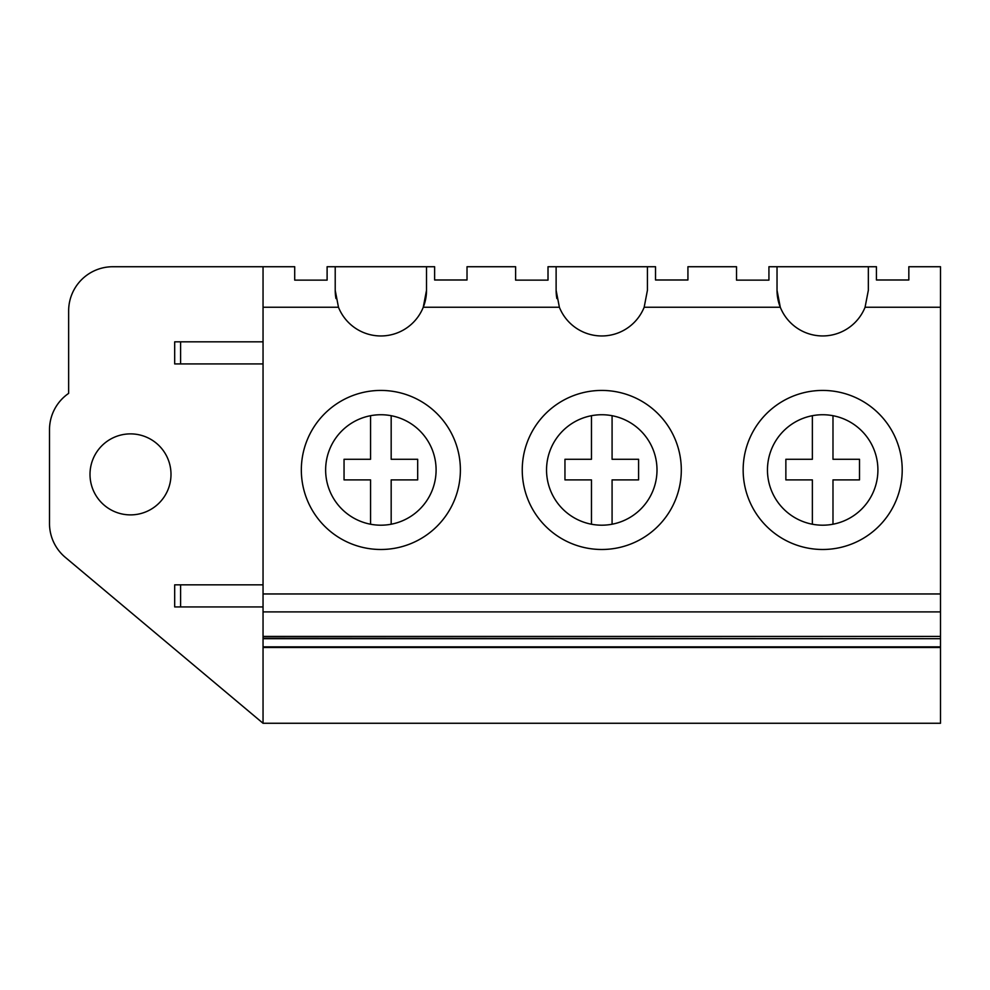 <?xml version="1.0" encoding="UTF-8"?>
<svg xmlns="http://www.w3.org/2000/svg" width="990" height="990" viewBox="0 0 990 990"><rect width="100%" height="100%" fill="white"/><g stroke="black" fill="none" stroke-linecap="round" stroke-linejoin="round"><path stroke-width="1.49" d="M263.043 647.522L263.043 307.234L338.469 307.234L335.214 290.293L335.214 266.731L327.108 266.731L327.108 280.133L294.711 280.133L294.711 266.731L112.823 266.731A44.179 44.179 0 0 0 68.644 310.91L68.644 393.377A44.179 44.179 0 0 0 49.5 429.784L49.5 523.487A44.179 44.179 0 0 0 65.278 557.333L263.043 723.269L940.5 723.269L940.5 647.522L263.043 647.522L263.043 723.269M263.043 307.234L263.043 266.731M335.214 266.731L434.622 266.731L434.622 279.984L467.02 279.984L467.02 266.731L515.617 266.731L515.617 280.133L548.014 280.133L548.014 266.731L556.12 266.731L556.12 290.293A45.651 45.651 0 0 0 556.875 298.572M338.469 307.234A45.651 45.651 0 0 0 423.262 307.234L426.517 290.293A45.651 45.651 0 0 1 423.262 307.234L559.375 307.234L556.12 290.293M335.214 290.293A45.651 45.651 0 0 0 335.969 298.572M263.043 593.963L940.5 593.963L940.5 266.731L908.832 266.731L908.832 279.984L876.435 279.984L876.435 266.731L868.341 266.731L868.341 290.293L865.074 307.234L940.5 307.234M865.074 307.234A45.651 45.651 0 0 1 780.293 307.234L777.026 290.293A45.651 45.651 0 0 0 780.293 307.234L644.168 307.234A45.651 45.651 0 0 1 559.375 307.234M426.517 266.731L426.517 290.293M263.043 611.894L940.5 611.894L940.5 593.963M301.331 469.965A79.522 79.522 0 0 0 380.865 549.487A79.522 79.522 0 0 0 460.387 469.965A79.522 79.522 0 0 0 380.865 390.431A79.522 79.522 0 0 0 301.331 469.965M90.003 474.383A40.503 40.503 0 0 0 130.494 514.887A40.503 40.503 0 0 0 170.998 474.383A40.503 40.503 0 0 0 130.494 433.88A40.503 40.503 0 0 0 90.003 474.383M263.043 584.843L174.685 584.843L174.685 606.932L263.043 606.932M263.043 646.854L940.5 646.854L940.5 647.522M263.043 638.699L940.5 638.699L940.5 646.854M263.043 638.166L940.5 638.699M263.043 636.422L940.5 636.422L940.5 638.166M940.5 611.894L940.5 636.422M263.043 341.835L174.685 341.835L174.685 363.924L263.043 363.924M325.636 469.965A55.23 55.23 0 0 0 380.865 525.195A55.23 55.23 0 0 0 436.095 469.965A55.23 55.23 0 0 0 380.865 414.736A55.23 55.23 0 0 0 325.636 469.965M556.12 266.731L655.529 266.731L655.529 279.984L687.926 279.984L687.926 266.731L736.523 266.731L736.523 280.133L768.933 280.133L768.933 266.731L868.341 266.731M647.423 266.731L647.423 290.293L644.168 307.234M777.026 266.731L777.026 290.293M743.156 469.965A79.522 79.522 0 0 0 822.678 549.487A79.522 79.522 0 0 0 902.212 469.965A79.522 79.522 0 0 0 822.678 390.431A79.522 79.522 0 0 0 743.156 469.965M767.46 469.965A55.23 55.23 0 0 0 822.678 525.195A55.23 55.23 0 0 0 877.907 469.965A55.23 55.23 0 0 0 822.678 414.736A55.23 55.23 0 0 0 767.46 469.965M522.25 469.965A79.522 79.522 0 0 0 601.771 549.487A79.522 79.522 0 0 0 681.306 469.965A79.522 79.522 0 0 0 601.771 390.431A79.522 79.522 0 0 0 522.25 469.965M546.542 469.965A55.23 55.23 0 0 0 601.771 525.195A55.23 55.23 0 0 0 657.001 469.965A55.23 55.23 0 0 0 601.771 414.736A55.23 55.23 0 0 0 546.542 469.965M391.174 415.701L391.174 459.273L417.681 459.273L417.681 479.89L391.174 479.89L391.174 524.217M370.557 415.701L370.557 459.273L344.05 459.273L344.05 479.89L370.557 479.89L370.557 524.217M612.08 415.701L612.08 459.273L638.587 459.273L638.587 479.89L612.08 479.89L612.08 524.217M591.463 415.701L591.463 459.273L564.956 459.273L564.956 479.89L591.463 479.89L591.463 524.217M832.986 415.701L832.986 459.273L859.506 459.273L859.506 479.89L832.986 479.89L832.986 524.217M812.369 415.701L812.369 459.273L785.862 459.273L785.862 479.89L812.369 479.89L812.369 524.217M180.601 584.843L180.601 606.932M180.601 341.835L180.601 363.924"/></g></svg>
